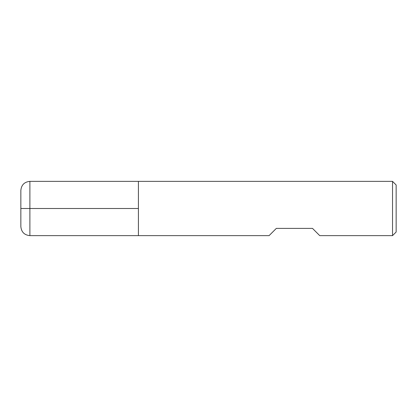 <?xml version="1.0" encoding="UTF-8"?>
<svg xmlns="http://www.w3.org/2000/svg" width="417" height="417" viewBox="0 0 417 417"><rect width="100%" height="100%" fill="white"/><g stroke="black" fill="none" stroke-linecap="round" stroke-linejoin="round"><path stroke-width="0.63" d="M392.533 235.631L392.533 181.369L138.413 181.369L138.413 235.631L138.413 181.369L29.894 181.369L29.894 208.5L138.413 208.5L20.85 208.5L29.894 208.5L29.894 235.631L269.09 235.631L276.325 228.396L312.5 228.396L319.735 235.631L392.533 235.631L396.15 232.014L396.15 184.986L392.533 181.369M29.894 235.631C24.4 235.094 21.387 232.081 20.85 226.587L20.85 190.413C21.387 184.919 24.4 181.906 29.894 181.369"/></g></svg>
